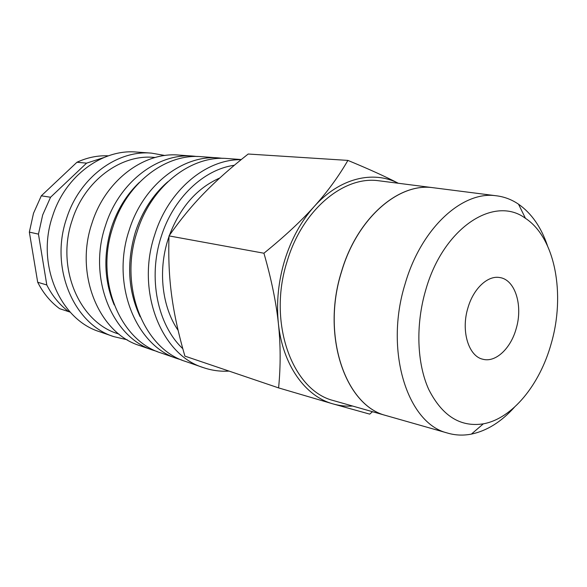 <?xml version="1.0" encoding="UTF-8"?>
<svg xmlns="http://www.w3.org/2000/svg" width="587" height="587" viewBox="0 0 587 587"><rect width="100%" height="100%" fill="white"/><g stroke="black" fill="none" stroke-linecap="round" stroke-linejoin="round"><path stroke-width="0.88" d="M241.088 159.701C206.242 158.989 168.542 190.005 154.741 234.734C135.641 291.211 161.3 355.018 203.351 367.609C211.738 370.47 220.316 371.637 229.077 371.101M234.345 165.27C203.755 169.394 173.187 198.054 161.205 236.671C147.697 277.724 157.543 325.081 182.799 348.685M241.294 159.539L227.235 158.534C191.472 155.1 151.343 185.712 137.197 231.498C118.479 286.566 143.954 348.957 185.639 361.475L203.351 367.609M167.772 181.787C153.038 194.605 142.267 211.305 135.45 231.894C126.396 262.411 127.951 290.682 140.11 316.709M222.972 158.365L218.731 157.932C183.115 154.52 143.25 184.766 129.235 230.023C110.694 284.453 136.081 346.205 177.582 358.694L181.647 359.956M218.731 157.932L201.253 156.678C165.96 153.317 126.638 182.836 112.902 227.015C94.72 280.124 119.909 340.548 161.021 352.963L177.582 358.694M139.317 182.44C126.704 194.451 117.422 209.449 111.471 227.44C103.195 254.802 104.112 280.623 114.208 304.91M197.261 156.516L193.299 156.113C158.16 152.774 119.088 181.955 105.477 225.643C87.456 278.157 112.557 337.98 153.486 350.351L157.287 351.547M193.299 156.113L178.815 155.078C143.969 151.784 105.367 180.363 91.99 223.155C74.27 274.591 99.188 333.306 139.757 345.604L153.486 350.351M155.195 157.485L153.963 157.389C120.981 154.11 84.631 180.539 72.201 220.154C55.714 267.709 79.384 322.226 117.826 333.702L118.992 334.098M164.984 155.496L151.446 153.126C117.195 149.912 79.509 177.355 66.58 218.459C49.433 267.863 73.969 324.494 113.834 336.637L127.21 339.778M151.446 153.126L136.397 152.048C102.483 148.885 65.333 175.704 52.647 215.891C35.814 264.172 60.123 319.651 99.57 331.706L113.834 336.637M50.563 197.247L41.31 195.816L76.963 162.247L86.575 163.149L50.563 197.247L42.668 214.981L38.456 234.118L46.806 284.974L37.693 282.252L29.35 232.122L38.456 234.118M41.31 195.816L33.503 213.279L29.35 232.122M398.309 183.261C385.534 176.621 368.731 169.005 347.9 160.405C338.56 176.555 327.348 191.905 314.258 206.448C301.226 221.05 291.394 238.909 284.761 260.041C278.355 281.276 276.235 302.444 278.392 323.554C282.626 365.048 305.365 396.401 333.064 403.915L369.707 414.121L372.496 411.7M398.294 183.261C373.09 170.208 339.594 178.037 314.258 206.448C301.278 220.947 284.497 236.539 263.93 253.224C271.363 279.082 276.183 302.525 278.392 323.554C280.652 344.635 280.725 366.083 278.598 387.897L333.064 403.915C339.469 405.734 345.992 406.446 352.626 406.043M278.598 387.897L184.898 356.118C178.499 334.084 174.082 313.876 171.661 295.496C169.159 277.145 168.286 257.282 169.034 235.901C180.136 219.978 191.766 205.788 203.924 193.328C216.053 180.811 230.808 167.706 248.191 154.021L347.9 160.405M178.132 330.386C162.122 307.096 157.83 270.901 168.08 239.291L169.019 236.466M169.394 235.387C180.18 207.204 196.968 188.075 219.758 178.008M547.444 245.652C541.126 227.118 531.484 213.294 518.519 204.188C511.526 199.433 503.903 196.608 495.67 195.698C462.138 190.988 421.106 228.248 405.118 283.881C384.221 350.674 407.341 423.161 447.045 432.92C454.976 435.327 463.092 435.723 471.39 434.109C486.894 430.829 501.195 421.921 514.293 407.371M425.714 290.044C415.471 324.846 416.895 363.463 428.774 389.526C442.224 415.963 460.406 427.402 483.343 423.829C512.37 418.626 539.813 384.698 551.171 343.718C565.604 294.579 555.324 237.772 525.46 218.335C494.327 194.95 443.302 227.514 425.714 290.044M335.419 401.148L333.203 400.517C292.187 390.186 267.283 322.395 287.226 261.032C302.4 209.875 343.556 175.909 378.263 180.701L380.545 180.994M387.956 416.102L385.769 415.479C345.273 405.382 321.118 335.412 341.517 271.554C357.065 218.335 398.243 182.865 432.472 187.627L378.263 180.701M434.813 187.928L432.56 187.642C398.324 182.873 357.153 218.349 341.597 271.568C321.199 335.434 345.354 405.404 385.85 415.501L388.036 416.124M467.868 308.08C473.313 288.665 487.753 275.193 499.742 277.548C515.217 279.588 523.178 305.688 516.156 328.735C510.749 348.451 495.714 362.7 482.991 359.273C468.646 356.47 460.788 331.083 467.868 308.08M169.034 235.901L263.93 253.224M37.693 282.252C43.203 293.14 50.504 301.945 59.595 308.674L70.22 312.145M108.375 155.826C97.728 155.357 87.258 157.499 76.963 162.247M46.806 284.974C52.353 296.017 59.705 304.939 68.862 311.741M103.708 157.609L86.575 163.149M201.891 361.885L214.556 366.178M483.343 423.829L471.39 434.109M385.769 415.479L333.203 400.517M447.045 432.92L385.85 415.501M495.67 195.698L432.56 187.642M525.46 218.335L518.519 204.188"/></g></svg>
